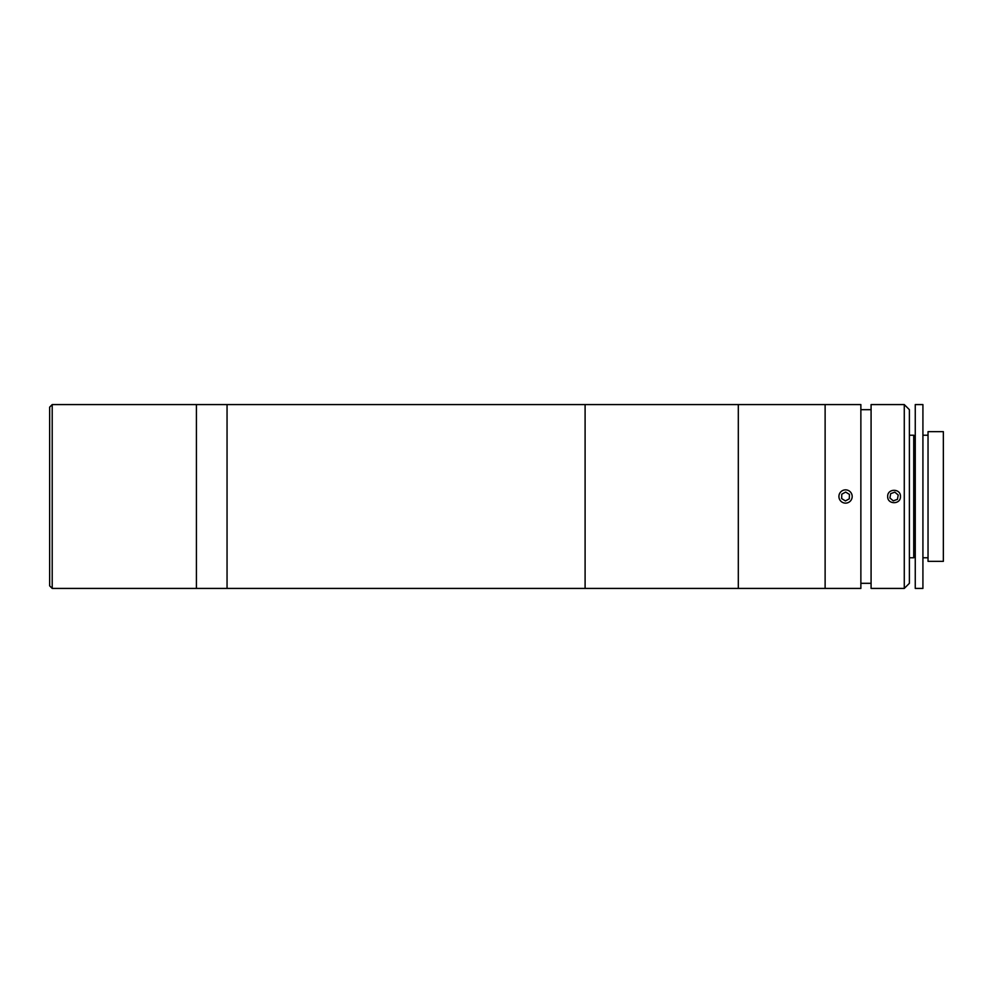 <?xml version="1.0" encoding="UTF-8"?>
<svg xmlns="http://www.w3.org/2000/svg" width="993" height="993" viewBox="0 0 993 993"><rect width="100%" height="100%" fill="white"/><g stroke="black" fill="none" stroke-linecap="round" stroke-linejoin="round"><path stroke-width="1.49" d="M52.207 588.427L49.65 585.87L49.65 407.13L52.207 404.573L52.207 588.427L196.415 588.427L196.415 404.573L52.207 404.573M585.1 496.5L585.1 404.573L196.415 404.573L196.415 588.427L227.049 588.427L227.049 404.573L227.049 588.427L585.1 588.427L585.1 496.5M904.275 496.5L904.275 404.573L871.084 404.573L871.084 588.427L904.275 588.427L904.275 496.5M887.68 496.5C887.283 488.283 900.837 488.246 900.452 496.5C900.837 504.742 887.295 504.729 887.68 496.5M904.275 404.573L909.389 409.687L909.389 583.313L904.275 588.427M860.869 496.5L860.869 404.573L585.1 404.573L585.1 588.427L738.308 588.427L738.308 404.573L738.308 588.427L825.121 588.427L825.121 404.573L825.121 588.427L860.869 588.427L860.869 496.5M915.261 436.746L913.734 435.219L913.734 557.781L915.261 556.254M909.389 557.781L913.734 557.781M909.389 435.219L913.734 435.219M928.033 431.645L943.35 431.645L943.35 561.355L928.033 561.355L928.033 431.645M915.261 404.573L922.919 404.573L922.919 588.427L915.261 588.427L915.261 404.573M922.919 435.219L928.033 435.219M922.919 557.781L928.033 557.781M897.436 499.355L898.218 494.998L894.842 492.156L890.684 493.645L889.902 498.002L893.278 500.844L897.436 499.355M851.386 493.347A6.628 6.628 0 0 0 842.387 490.666A6.628 6.628 0 0 0 839.718 499.653A6.628 6.628 0 0 0 848.705 502.334A6.628 6.628 0 0 0 851.386 493.347M849.313 498.809L849.437 494.402L845.664 492.081L841.779 494.191L841.667 498.598L845.428 500.919L849.313 498.809M871.084 409.687L860.869 409.687M871.084 583.313L860.869 583.313"/></g></svg>
